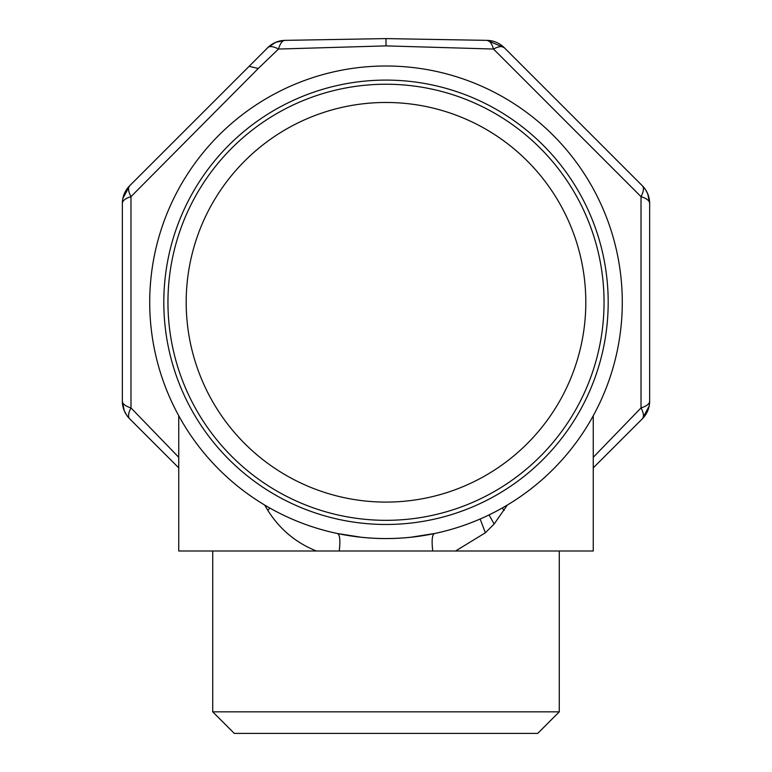 <?xml version="1.0" encoding="UTF-8"?>
<svg xmlns="http://www.w3.org/2000/svg" width="772" height="772" viewBox="0 0 772 772"><rect width="100%" height="100%" fill="white"/><g stroke="black" fill="none" stroke-linecap="round" stroke-linejoin="round"><path stroke-width="1.16" d="M642.362 185.791L504.212 47.642A24.868 24.868 0 0 0 487.055 40.366L504.212 47.642A24.868 8.724 -45 0 0 493.491 49.041A24.868 8.724 -89 0 0 487.055 40.366L386 38.6L386 45.886L493.491 49.041L641.021 196.648A24.868 8.888 -0 0 1 649.648 203.383A24.868 24.868 0 0 0 642.362 185.791A24.868 8.888 135 0 1 641.021 196.648L641.021 407.915A24.868 8.888 45 0 1 642.362 418.771A24.868 24.868 0 0 0 649.648 401.189A24.868 8.888 180 0 1 641.021 407.915L593.263 457.304M649.165 406.062L642.362 418.771L593.263 467.861M645.469 189.584L647.747 193.859L649.648 203.383L649.648 401.189M406.709 38.957L422.361 39.237M386 38.6L284.945 40.366A24.868 24.868 0 0 0 267.787 47.642L275.662 42.335L284.945 40.366A24.868 8.724 -91 0 0 278.509 49.041L386 45.886M365.291 38.957L349.639 39.237M258.273 68.476L278.509 49.041A24.868 8.724 45 0 0 267.787 47.642L249.115 66.324L258.273 68.476L130.979 196.648L130.979 407.915A24.868 8.888 180 0 1 122.352 401.189L122.352 203.383A24.868 8.888 0 0 1 130.979 196.648A24.868 8.888 -135 0 1 129.638 185.791A24.868 24.868 0 0 0 122.352 203.383M178.737 457.304L130.979 407.915A24.868 8.888 -45 0 0 129.638 418.771L129.638 418.771A24.868 24.868 0 0 1 122.352 401.189L124.253 410.704L126.531 414.979M132.234 421.367L165.449 454.583M122.835 198.5L129.638 185.791L249.115 66.324M160.991 154.439L130.902 184.537M178.737 467.861L129.638 418.771M611.009 450.124L641.098 420.036M539.213 82.652L507.069 50.508M639.766 183.205L606.551 149.99M264.661 505.033L267.797 510.321C279.705 529.245 295.927 542.812 316.443 551.005L178.737 551.005L178.737 415.732M267.797 510.321L269.882 508.072M593.263 551.005L593.263 415.732L593.263 551.005L316.443 551.005M339.255 551.005C340.471 540.468 339.883 534.639 337.48 533.529L361.576 537.302M410.53 537.293L434.868 533.462M432.745 551.005C431.529 540.468 432.117 534.639 434.52 533.529A236.28 236.28 0 0 0 593.359 189.005A236.28 236.28 0 0 0 272.719 94.927A236.28 236.28 0 0 1 593.359 189.005A236.28 236.28 0 0 1 499.281 509.645A236.28 236.28 0 0 1 178.641 415.568A236.28 236.28 0 0 1 272.719 94.927A236.28 236.28 0 0 0 337.48 533.529L331.863 532.284M455.557 551.005L485.366 532.777L494.148 524.005L507.339 505.033M302.923 551.005L323.835 551.005M331.506 551.005L384.195 551.005M387.679 551.005L440.58 551.005M448.214 551.005L485.366 551.005M234.283 733.4L212.725 711.842L234.283 733.4L537.717 733.4L559.275 711.842L559.275 551.005L559.275 711.842L212.725 711.842L212.725 551.005M492.526 107.298A222.191 222.191 0 0 0 191.012 195.76A222.191 222.191 0 0 0 279.474 497.274A222.191 222.191 0 0 0 580.988 408.813A222.191 222.191 0 0 0 492.526 107.298M490.538 493.636A218.042 218.042 0 0 0 577.35 197.748A218.042 218.042 0 0 0 281.462 110.927A218.042 218.042 0 0 0 194.65 406.825A218.042 218.042 0 0 0 490.538 493.636M290.204 126.936A199.803 199.803 0 0 0 210.65 398.072A199.803 199.803 0 0 0 481.796 477.627A199.803 199.803 0 0 0 561.35 206.491A199.803 199.803 0 0 0 290.204 126.936M504.203 510.321L502.118 508.072M485.366 532.777L480.145 519.006M494.148 524.005L489.043 514.914M337.509 533.539C369.836 540.217 402.164 540.217 434.491 533.539"/></g></svg>
